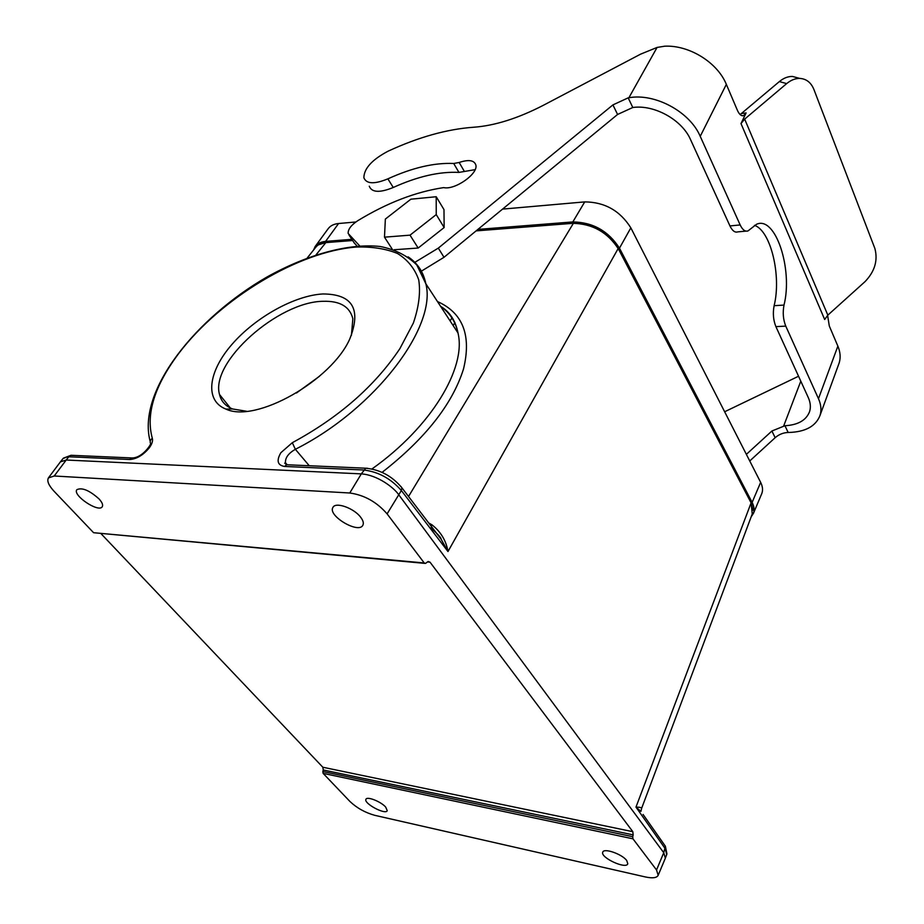 <?xml version="1.0" encoding="UTF-8"?>
<svg xmlns="http://www.w3.org/2000/svg" width="924" height="924" viewBox="0 0 924 924"><rect width="100%" height="100%" fill="white"/><g stroke="black" fill="none" stroke-linecap="round" stroke-linejoin="round"><path stroke-width="1.39" d="M385.354 219.069L410.88 199.191L436.209 196.731L436.243 214.587L410.025 235.158L384.488 237.168L385.354 219.069M740.99 123.562L744.663 119.115L786.671 83.599C790.921 80.088 795.287 78.355 799.78 78.413C806.34 78.817 811.053 82.502 813.905 89.478L874.855 248.417C878.066 260.349 874.809 271.413 865.06 281.612L827.835 315.153L824.67 319.496L740.99 123.562L746.107 112.924L743.704 115.569C741.418 116.285 739.327 114.553 737.421 110.372L726.345 84.373L700.23 136.336L740.17 224.948C742.515 229.845 745.114 231.832 747.978 230.931L756.571 224.266C775.559 215.454 793.081 269.438 784.002 305.082C782.582 312.624 783.171 319.635 785.77 326.114L818.479 398.694L837.872 346.142C840.366 352.125 840.794 357.75 839.154 362.993L838.588 364.564M740.136 114.576L779.348 81.589C783.575 78.101 787.929 76.38 792.411 76.438L798.867 78.17M384.488 237.168L392.203 249.122M410.025 235.158L418.156 248.036L394.121 249.746M436.243 214.587L444.144 227.547L418.156 248.036M436.209 196.731L443.982 209.586L444.144 227.547M837.872 346.142L829.29 325.987L827.604 315.361M749.745 460.984L775.155 437.699C778.967 434.396 783.298 432.651 788.172 432.478L788.796 432.467C805.381 431.97 815.8 426.276 820.038 415.396C821.632 410.244 821.113 404.677 818.479 398.694M745.968 231.127L737.814 231.878C734.926 232.779 732.305 230.804 729.948 225.93L690.563 139.651C682.085 119.877 654.331 104.4 632.79 107.496L628.181 97.852L612.924 104.897L438.311 248.117L414.818 262.37M746.373 454.354L771.898 431.011L784.95 425.733C798.001 424.994 806.213 420.304 809.574 411.642C810.949 407.276 810.51 402.552 808.246 397.493L775.906 326.634C773.284 320.178 772.695 313.201 774.127 305.682C781.542 275.976 770.87 230.838 754.481 225.329M798.555 376.241L724.647 411.757M700.23 136.336C689.939 111.862 655.024 92.943 628.886 97.748L628.181 97.852M359.644 245.842L348.163 233.46C347.909 229.395 351.085 225.156 357.692 220.744C387.041 202.864 415.708 191.811 443.682 187.607C454.908 190.286 478.459 173.7 475.848 164.992C474.174 160.164 468.607 159.332 459.159 162.474L453.719 163.49C434.315 162.589 412.37 167.718 387.872 178.852C374.359 184.396 366.354 184.026 363.86 177.72C364.044 168.468 372.118 159.621 388.092 151.178C418.514 137.122 447.008 129.141 473.573 127.246C494.594 125.745 517.856 118.434 543.347 105.301L640.563 54.169L657.079 47.436L664.679 46.2C689.212 44.918 717.544 62.52 726.345 84.373M475.109 169.646L458.939 172.407C439.558 171.414 417.66 176.426 393.254 187.48C379.787 192.977 371.794 192.562 369.265 186.209M357.045 246.027L354.077 242.666M632.79 107.496L617.579 114.46L444.005 257.299L421.379 271.159M296.454 393L319.334 376.38M666.712 854.527L665.245 848.717L635.978 807.102C639.72 807.16 641.602 807.576 641.626 808.338L640.921 811.388L635.978 807.102L751.096 502.852L618.503 249.11C607.657 232.247 592.388 223.654 572.707 223.342L476.103 230.885M643.081 814.46L665.372 846.234L663.744 852.713L398.833 494.871C394.167 487.791 377.477 474.936 361.307 473.885L365.754 468.214L286.706 464.749L284.707 463.167L285.481 462.797L286.706 464.749L284.557 466.447C277.489 465.269 276.253 460.683 280.884 452.691L292.307 442.7L295.357 449.295L309.24 465.731M428.701 522.949L431.958 524.82C440.817 531.797 446.153 540.702 447.978 551.536L441.118 539.223L435.019 531.231M431.958 524.82L431.208 526.241M408.096 256.849C417.533 263.109 423.446 272.072 425.837 283.737C437.144 326.241 375.756 408.824 295.357 449.295C288.404 453.349 285.112 457.842 285.481 462.785L287.098 464.657M618.179 248.51L447.978 551.536L401.351 490.517C390.933 478.62 378.366 471.783 363.652 469.993L284.557 466.447M351.432 335.273L352.853 318.699C349.769 306.572 339.859 300.774 323.123 301.305C278.54 301.594 210.071 361.896 219.508 394.49C221.136 401.305 225.514 406.133 232.617 408.974L246.523 411.261M371.968 468.953C431.392 426.923 466.493 367.764 458.027 333.206M458.027 333.171C455.59 321.656 449.769 312.693 440.575 306.306C449.745 311.723 455.567 320.686 458.061 333.218M752.251 513.975L751.039 502.344M665.361 858.153L663.744 852.713L656.537 869.969L658.165 875.282L665.361 858.153M292.307 442.7C338.969 417.463 374.821 386.105 399.884 348.637L413.351 323.065C418.872 306.895 420.674 292.504 418.734 279.891C414.772 268.584 407.692 259.783 397.493 253.476C385.782 248.695 372.002 246.558 356.156 247.055C298.706 251.467 221.032 298.013 179.117 352.945C154.574 385.551 145.634 413.998 152.31 438.288C150.023 440.124 149.584 442.111 151.016 444.225M286.729 464.737L288.554 464.83M322.996 293.959C352.518 294.132 361.48 309.055 349.884 338.715C331.785 380.48 255.671 423.481 225.895 409.078C204.296 400.669 208.258 371.54 231.936 344.421C255.451 317.244 294.744 295.391 322.996 293.959M152.31 438.288C153.049 440.817 152.056 443.982 149.318 447.793C143.22 455.139 136.683 459.032 129.707 459.505L131.889 457.958L133.437 457.946M323.123 773.365L322.834 771.528L632.732 836.694L632.952 838.807L323.123 773.365L349.977 801.512C356.907 808.05 365.176 812.658 374.798 815.338L645.46 876.968C652.61 878.47 656.849 877.916 658.165 875.282M626.738 860.556C622.175 854.088 603.672 847.678 602.76 852.194C600.103 857.576 626.322 869.692 627.8 863.744L626.738 860.556M385.643 807.022C380.827 801.535 366.909 796.084 365.95 799.295C363.386 803.36 385.689 815.28 387.248 810.683L385.643 807.022M387.098 513.871C376.738 501.975 364.287 495.01 349.757 493L54.216 475.999L48.429 477.904C46.731 480.907 48.66 485.423 54.227 491.441L93.59 532.709L424.232 562.959L387.098 513.871L401.351 490.517L401.905 487.814L400.854 486.428M99.064 498.948C89.432 490.355 82.028 487.26 76.865 489.674C72.153 495.195 98.764 513.051 102.252 506.745C103.245 505.012 102.194 502.413 99.064 498.948M360.718 517.313C354.042 508.119 335.481 501.559 332.929 507.426C327.373 515.673 358.755 534.28 362.878 525.202C363.883 523.18 363.167 520.558 360.718 517.313M424.232 562.959L425.479 563.432L428.17 561.48L430.03 562.185L632.824 831.692L633.148 834.869L323.261 769.981L322.834 767.243L632.824 831.692M632.732 836.694L633.148 834.869M632.952 838.807L656.537 869.969M352.645 240.517L325.722 242.619C321.263 243 317.948 244.525 315.812 247.205L307.299 257.9M129.707 459.505L68.803 456.768L66.205 460.025L361.307 473.885L349.757 493M54.216 475.999L66.205 460.025L60.395 461.885L48.418 477.893M63.421 458.142L70.998 455.289L63.028 458.581M424.705 563.363L93.59 532.709M322.834 771.528L323.261 769.981M101.051 533.691L322.834 767.243M751.177 516.828L753.43 513.351C754.619 510.14 754.192 506.491 752.124 502.402L619.473 248.175C608.442 231.012 592.885 222.257 572.822 221.933L477.893 229.406M761.861 493.347C763.062 490.078 762.658 486.417 760.648 482.351L630.838 227.847C620.027 210.695 604.666 202.056 584.73 201.894L502.564 209.113M351.859 239.328L325.583 241.395C320.755 241.845 317.279 243.566 315.142 246.569L313.571 250.011M355.821 221.991L338.577 223.516C333.783 224.001 330.307 225.756 328.124 228.794M779.348 81.589L786.671 83.599M744.663 119.115L827.835 315.153M741.406 113.594L746.107 112.924M729.948 225.93L740.17 224.948M774.127 305.682L784.002 305.082M775.906 326.634L785.77 326.114M784.95 425.733L788.172 432.478M771.898 431.011L775.155 437.699M783.737 425.814L800.796 381.162M452.136 317.44L450.138 320.963M442.665 307.727L442.122 308.674M628.886 97.748L657.079 47.436M441.799 308.177L442.238 307.426M393.254 187.48L387.872 178.852M458.939 172.407L453.719 163.49M464.368 171.425L459.159 162.474M354.735 243.67L348.995 235.008M444.005 257.299L438.311 248.117M617.579 114.46L612.924 104.897M664.344 844.767L665.372 846.211L666.932 853.845M365.777 468.202L367.579 468.295M437.468 301.547C462.936 312.901 471.621 335.377 463.513 368.965C452.471 404.123 425.329 438.588 382.086 472.36M408.535 496.5L573.388 223.296M352.541 240.356L325.987 242.423L316.077 254.793M318.41 244.86L326.16 242.411M71.021 455.289L72.88 455.37M430.03 562.185L427.35 561.942M584.73 201.894L572.822 221.933M630.838 227.847L619.473 248.175M760.648 482.351L752.124 502.402M338.577 223.516L325.583 241.395M792.411 76.438L799.78 78.413M820.038 415.396L839.154 362.993M743.704 115.569L742.399 115.754M454.92 322.476L453.164 325.594M430.757 527.823C437.895 534.107 441.337 537.907 441.106 539.223L401.905 487.814C392.192 476.126 380.145 469.6 365.754 468.214M230.307 407.958L219.508 394.49M149.919 440.459C137.387 389.893 196.824 317.348 266.897 277.05C307.114 254.631 348.429 243.07 380.168 246.489C395.137 249.457 407.357 255.648 416.839 265.038L425.837 283.737L458.108 333.16M641.626 808.338L752.575 513.109M665.419 857.969L666.897 854.03M232.617 408.974L225.895 409.078M151.086 444.49L150.266 444.513C151.501 443.231 142.908 458.085 131.889 457.958L70.998 455.289M476.357 230.677L572.949 223.134C592.584 223.412 607.784 231.97 618.56 248.787L751.131 502.529L753.048 510.244M60.383 461.885L63.109 458.466M753.453 513.351L761.873 493.37M315.142 246.546L328.112 228.771"/></g></svg>

